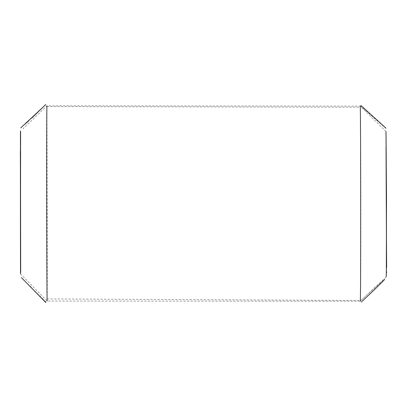 <?xml version="1.0" encoding="UTF-8"?>
<svg xmlns="http://www.w3.org/2000/svg" width="407" height="407" viewBox="0 0 407 407"><rect width="100%" height="100%" fill="white"/><g stroke="black" fill="none" stroke-linecap="round" stroke-linejoin="round"><path stroke-width="0.31" stroke-dasharray="2.04 1.53" d="M385.973 131.497L360.251 106.12L46.947 105.795L22.99 128.805M20.503 273.886L47.131 301.068L360.287 301.195L386.177 276.846M46.947 105.795C46.897 111.391 47.568 295.08 47.131 301.068M360.251 106.12C360.521 113.522 360.709 292.872 360.287 301.195M386.477 248.234L386.63 267.536M46.942 106.588L360.18 107.234M47.156 298.926L360.297 300.468M360.46 106.018L386.019 128.526M360.332 300.921L384.615 279.187M28.175 121.388L32.041 117.781M46.077 302.157L31.319 287.54"/><path stroke-width="0.61" d="M20.503 273.886C20.503 269.927 20.253 134.809 20.594 131.079L20.523 272.568M47.131 301.068C46.729 296.51 46.408 110.287 46.947 105.795M386.309 272.598L386.177 276.846C386.853 272.558 386.233 135.114 385.973 131.497L386.518 196.891L386.319 271.764M360.287 301.195C360.984 294.444 360.739 111.686 360.251 106.12M20.431 145.167L20.452 131.044M20.498 158.023L20.691 272.568M20.35 151.089L20.523 207.275M20.772 127.89L45.732 104.63M21.413 277.625L45.757 302.487M385.836 128.063L360.887 105.408M384.773 279.365L374.567 289.591L361.284 302.08M386.029 147.049L386.477 248.234M386.63 267.536L386.268 196.907M386.609 271.744L386.604 272.578M23.357 125.432L28.175 121.388M32.041 117.781L45.762 104.513M31.319 287.54L29.742 285.973"/></g></svg>
